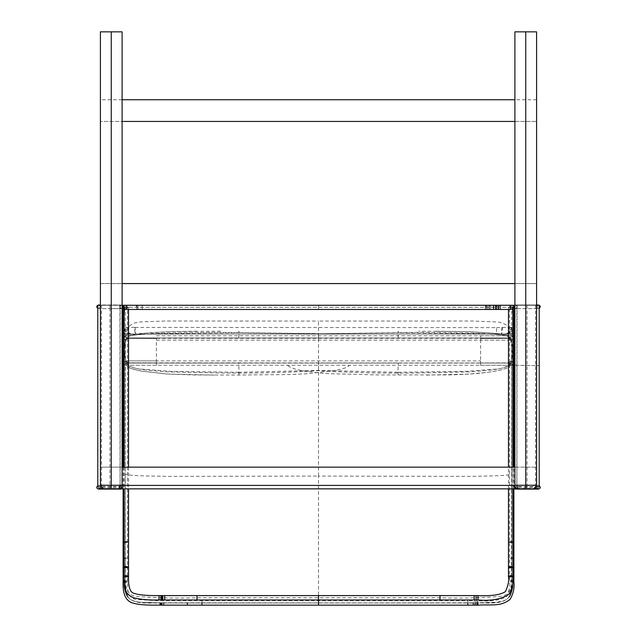 <?xml version="1.0" encoding="UTF-8"?>
<svg xmlns="http://www.w3.org/2000/svg" width="637" height="637" viewBox="0 0 637 637"><rect width="100%" height="100%" fill="white"/><g stroke="black" fill="none" stroke-linecap="round" stroke-linejoin="round"><path stroke-width="0.48" stroke-dasharray="3.19 2.39" d="M536.593 99.738L514.895 99.738L514.895 121.436L514.895 99.738L536.593 99.738L536.593 121.436L536.593 99.738M514.895 121.436L536.593 121.436L514.895 121.436L514.895 99.738L514.895 121.436L122.105 121.436L122.105 99.738L122.105 121.436L122.105 99.738L514.895 99.738M122.105 99.738L100.407 99.738L100.407 121.436L100.407 99.738L122.105 99.738L122.105 121.436L100.407 121.436L122.105 121.436M525.748 488.85L514.895 488.85L533.153 488.85L514.895 488.85L514.895 467.152L122.105 467.152L122.105 488.85L122.105 467.152L100.407 467.152L122.105 467.152L122.105 488.85L122.105 31.85L100.407 31.85L100.407 305.282L100.407 283.584L122.105 283.584L122.105 305.282L122.105 283.584L100.407 283.584L100.407 305.282L122.105 305.282L100.407 305.282L122.105 305.282L122.105 31.85L122.105 305.282L100.407 305.282L100.407 31.85L122.105 31.85L100.407 31.85L100.407 485.41L103.847 488.85L122.105 488.85L122.105 485.41M514.895 283.584L122.105 283.584L122.105 305.282L122.105 283.584L122.105 305.282L122.105 283.584L514.895 283.584L514.895 305.282L97.795 305.282L97.795 486.835L99.093 488.276L101.474 488.499L101.474 486.732L120.154 486.58L122.105 488.117L122.105 305.282L514.895 305.282L514.895 283.584L122.105 283.584L514.895 283.584L514.895 305.282L514.895 283.584L536.593 283.584L122.105 283.584L122.105 305.282L514.895 305.282L514.895 283.584L514.895 305.282L536.593 305.282L536.593 283.584L536.593 305.282L122.105 305.282L514.895 305.282L514.895 283.584M525.748 31.85L536.593 31.85L536.593 305.282L536.593 31.85L514.895 31.85L525.748 31.85L525.748 305.282M514.903 488.125L516.185 488.276L514.895 486.835L514.895 31.85L514.895 488.117L516.846 486.58L516.846 305.282L514.895 305.282L539.205 305.282L516.846 305.282M514.895 485.41L514.895 488.85L103.847 488.85M101.777 488.157L101.132 487.52M100.407 485.41L100.407 467.152M122.105 488.85L111.252 488.85M514.895 467.152L536.593 467.152L514.895 467.152L514.895 488.85L514.895 467.152M536.593 467.152L536.465 486.357M535.868 487.528L535.168 488.197M533.153 488.85L536.593 485.41L536.593 31.85L514.895 31.85L514.895 488.85M119.931 306.819L119.931 305.004L119.931 306.819M119.931 307.95L121.38 308.627L98.52 308.627L100.328 306.819L98.52 308.627L109.954 308.627L109.954 305.004L109.954 308.627L122.105 308.475L121.38 308.627L119.573 306.819L121.38 305.004L122.344 305.282L121.38 305.004L119.573 306.819L121.38 308.627L119.573 306.819L121.38 305.004L100.407 305.004M123.188 306.7L123.148 307.193M119.931 305.68L121.38 305.004L98.52 305.004L100.328 306.819L99.483 305.282M119.573 487.289L121.38 485.482C123.371 486.135 123.674 487.257 122.296 488.85C123.674 487.257 123.371 486.135 121.38 485.482L97.795 485.633L98.52 485.482L100.328 487.289L98.52 485.482L109.954 485.482L109.954 489.097L109.954 485.482L119.215 485.482L119.215 489.097L119.215 485.482L121.38 485.482L119.573 487.289L121.197 489.089L119.573 487.289L120.465 488.85M121.38 489.097L98.982 489.041M99.977 488.364L100.328 487.289L99.977 488.364L109.954 488.85L109.954 487.401L122.105 486.835L122.105 305.282L119.931 305.282L120.075 488.348L109.954 488.85M99.754 488.611L100.328 487.289M514.704 488.85C513.326 487.257 513.629 486.135 515.62 485.482L517.427 487.289L515.62 489.097C513.287 487.894 513.287 486.692 515.62 485.482L517.427 487.289L516.535 488.85M535.908 489.097L538.48 489.097L536.673 487.289L538.48 485.482L515.62 485.482L517.785 485.482L517.785 489.097L517.785 485.482L527.046 485.482L527.046 489.097L527.046 485.482L539.205 485.633L538.201 485.505L536.673 487.289L537.023 488.364L527.046 488.85L516.185 488.276L535.526 488.499L537.962 488.268L539.205 486.835L535.526 486.732L535.526 488.499M517.069 306.819L517.069 305.004L517.069 306.819M514.656 305.282L515.62 305.004L517.427 306.819L515.62 308.627C513.287 307.416 513.287 306.214 515.62 305.004L517.427 306.819L515.62 308.627L514.895 308.475M538.48 305.004L536.673 306.819L538.48 308.627L539.205 308.475L538.48 308.627L536.673 306.819L537.517 305.282M126.771 305.489L126.771 307.297L127.504 307.297L125.306 309.463C122.471 308.021 122.471 306.572 125.306 305.123L127.504 307.297L125.306 309.463C122.471 308.021 122.471 306.572 125.306 305.123L127.504 307.297L125.306 309.463C122.471 308.021 122.471 306.572 125.306 305.123L127.504 307.297L125.306 309.463C122.471 308.021 122.471 306.572 125.306 305.123L127.504 307.297L125.306 309.463C122.471 308.021 122.471 306.572 125.306 305.123L127.504 307.297L124.804 306.819L123.1 307.297L127.504 307.297L125.306 305.123C122.455 307.305 122.455 308.754 125.306 309.463L127.504 307.297L125.306 305.123C122.583 306.166 122.583 307.615 125.306 309.463C122.463 307.942 122.463 306.493 125.306 305.123L127.504 307.297L125.306 309.463L136.414 309.463L136.414 305.123L136.414 309.463L136.939 309.463L136.939 305.123L136.939 309.463L137.99 309.463L137.99 305.123L137.99 309.463L142.186 309.463L142.186 305.123L142.186 309.463L318.5 309.463L318.5 305.123L318.5 309.463L485.37 309.463L485.37 305.123L485.37 309.463L485.896 309.463L485.896 305.123L485.896 309.463L486.421 309.463L486.421 305.123L486.421 309.463L487.472 309.463L487.472 305.123L487.472 309.463L489.041 309.463L489.041 305.123L489.041 309.463L489.566 309.463L489.566 305.123L489.566 309.463L490.617 309.463L490.617 305.123L490.617 309.463L493.245 309.463L493.245 305.123L493.245 309.463L493.763 309.463L493.763 305.123L493.763 309.463L495.339 309.463L495.339 305.123L495.339 309.463L495.865 309.463L495.865 305.123L495.865 309.463L496.39 309.463L496.39 305.123L496.39 309.463L496.916 309.463L496.916 305.123L496.916 309.463L497.967 309.463L497.967 305.123L497.967 309.463L498.492 309.463L498.492 305.123L498.492 309.463L499.01 309.463L499.01 305.123L499.01 309.463L500.061 309.463L500.061 305.123L500.061 309.463L500.586 309.463L500.586 305.123L500.586 309.463L511.694 309.463C514.529 308.021 514.529 306.572 511.694 305.123L509.496 307.297L511.694 309.463C514.529 308.021 514.529 306.572 511.694 305.123L509.496 307.297L510.229 307.297L510.229 309.463L511.694 309.463C514.529 308.021 514.529 306.572 511.694 305.123L509.496 307.297L510.229 307.297L510.229 305.489M126.771 307.297L127.504 307.297L126.771 307.297L127.504 307.297L126.771 307.297L126.771 309.463L125.306 309.463L127.504 307.297L126.245 305.33M510.81 305.306L509.496 307.297L513.9 307.297L512.196 306.819L509.496 307.297L510.229 307.297L509.496 307.297L511.694 309.463C514.529 308.021 514.529 306.572 511.694 305.123L509.496 307.297L511.694 309.463C514.529 308.021 514.529 306.572 511.694 305.123L509.496 307.297L511.694 309.463C514.505 308.037 514.505 306.588 511.694 305.123L124.47 305.282M535.526 305.282L535.526 486.732L516.846 486.58M537.907 488.276L539.205 486.835L537.907 488.276L539.205 486.835L539.205 305.282M514.895 488.117L514.895 486.365L514.895 486.835L527.046 487.401L539.205 486.835M517.069 305.282L516.926 488.348M516.185 488.276L514.895 486.835L515.277 487.815M514.895 486.835L514.895 486.365M121.723 487.815L122.105 488.117L122.105 486.365L120.815 488.276L121.723 487.815L122.105 486.365M101.474 488.499L120.075 488.348M101.474 305.282L101.474 486.732L97.795 486.835L109.954 487.401L109.954 305.282L119.931 305.282M99.038 488.268L97.795 486.835L99.038 488.268M99.093 488.276L97.795 486.835M97.795 305.282L109.954 305.282M480.577 362.971L126.564 362.859L156.423 362.971L156.344 338.51L126.62 338.327L510.38 338.327L480.656 338.51L480.577 362.971L510.484 362.851L510.818 361.792L510.468 362.819M156.344 338.51L126.532 338.343C122.328 347.3 125.744 362.62 126.516 362.859L156.423 362.971M126.532 338.343L126.516 338.327C123.005 351.377 124.932 350.071 124.454 352.197L124.518 347.961C124.422 346.361 123.96 356.839 126.532 362.835M512.578 351.17L512.49 348.001C512.578 346.345 513.04 356.847 510.468 362.835L512.506 353.352L510.484 338.327L480.656 338.51M480.593 363.066L480.585 360.892L480.585 365.24L480.593 363.066L508.947 363.066L318.5 363.066L318.5 360.892L318.5 365.24L318.5 363.066L128.053 363.066L156.423 363.066L156.415 365.24L156.423 363.066M318.5 363.082L398.324 363.082C397.862 370.981 397.878 374.954 398.372 375.002L397.958 372.263L318.5 370.4L239.042 372.263L238.628 375.002C239.122 374.954 239.138 370.981 238.676 363.082L318.5 363.082L318.5 370.4M398.324 363.082L511.121 363.082C507.785 369.906 484.303 370.559 469.509 371.881L416.065 372.995C383.323 373.441 350.796 372.669 318.5 370.686C286.204 372.669 253.677 373.441 220.935 372.995L167.491 371.881C152.697 370.559 129.215 369.906 125.879 363.082L238.676 363.082M239.042 372.263L171.281 371.387L143.946 369.277C135.864 369.142 129.86 367.079 125.935 363.082L125.879 363.082M511.121 363.082L511.065 363.082C507.14 367.079 501.136 369.142 493.054 369.277L465.719 371.387L397.958 372.263M125.879 337.952L125.863 337.952C134.327 333 146.343 334.887 156.224 333.756L239.042 332.761L318.5 333.812L416.065 332.339L469.509 332.976C484.303 333.724 507.785 334.091 511.121 337.952L125.879 337.952C129.215 334.091 152.697 333.724 167.491 332.976L220.935 332.339L318.5 333.653L318.5 337.952L508.947 337.952L480.664 337.952L480.656 335.787L480.656 340.126L480.664 337.952M318.5 337.952L318.5 340.126L318.5 335.787L318.5 337.952L128.053 337.952L156.36 337.952L156.344 340.126L156.36 337.952M125.847 306.819L124.151 307.297L128.523 307.297L125.847 306.819M511.153 306.819L508.477 307.297L512.849 307.297L511.153 306.819M238.676 337.952C239.138 333.477 239.122 331.232 238.628 331.208L239.042 332.761M398.324 337.952C397.862 333.477 397.878 331.232 398.372 331.208L397.958 332.761L480.776 333.756C490.657 334.887 502.673 333 511.137 337.952L511.121 337.952M318.5 333.812L397.958 332.761M131.54 334.059L131.517 334.059C127.44 333.732 125.011 331.59 124.231 327.625L124.255 327.609C125.051 331.558 127.48 333.708 131.54 334.059L131.54 334.059C127.472 333.708 125.043 331.551 124.255 327.601L125.76 327.346C126.381 331.439 128.594 333.677 132.377 334.059L131.54 334.059C127.48 333.732 125.043 331.582 124.255 327.609C125.043 331.582 127.48 333.732 131.54 334.059M123.833 320.769L124.255 327.609M125.76 327.346L134.566 327.386C134.678 331.455 135.068 333.677 135.729 334.059L132.377 334.059M134.566 327.386L135.108 327.426C135.203 331.471 135.538 333.684 136.111 334.059L135.729 334.059M135.108 327.426L496.534 327.625L496.47 334.059L136.111 334.059M496.534 327.625L501.892 327.426C501.797 331.471 501.462 333.684 500.897 334.059L496.47 334.059M501.892 327.426L502.434 327.386C502.322 331.455 501.932 333.677 501.271 334.059L500.897 334.059M502.434 327.386L510.731 327.346C510.141 331.431 508.047 333.677 504.448 334.059L501.271 334.059M510.731 327.346L511.248 327.346C510.619 331.439 508.414 333.677 504.623 334.059L504.448 334.059M511.248 327.346L511.471 327.314C510.85 331.423 508.613 333.669 504.767 334.059L504.623 334.059M511.471 327.314L512.745 327.601C511.957 331.551 509.528 333.708 505.459 334.059L504.767 334.059M512.745 327.609C511.957 331.582 509.52 333.732 505.459 334.059L505.459 334.059C509.52 333.708 511.949 331.558 512.745 327.609L512.769 327.625C511.989 331.59 509.56 333.732 505.483 334.059L505.459 334.059C509.52 333.732 511.957 331.582 512.745 327.609L513.167 320.769M505.436 334.059L131.564 334.059M505.483 334.059L511.694 334.059L511.344 589.663L510.763 593.111L509.242 596.821L507.203 599.067L504.042 600.787L495.148 602.483L478.769 602.976L154.592 602.952L138.245 602.069L132.958 600.787L129.797 599.067L127.496 596.383L126.237 593.111L125.306 582.449L125.306 334.059L131.517 334.059M512.849 314.479L511.694 307.297L511.686 571.524C511.495 580.259 513.573 594.082 501.645 596.296C481.397 597.92 461.069 598.406 440.661 597.769L196.339 597.769C175.931 598.406 155.603 597.912 135.355 596.296C123.427 594.082 125.505 580.259 125.314 571.524L125.306 307.297L124.151 314.479M124.231 327.625L125.306 334.059M511.694 334.059L512.769 327.625M511.694 307.297L125.306 307.297L511.694 307.297M511.686 474.175L511.543 587.33L508.883 597.347L506.423 599.616L502.354 601.328L498.015 602.172L471.77 602.984L318.5 602.976L318.5 476.086L469.955 476.388C484.789 476.054 508.334 475.887 511.686 474.175L511.543 339.625L508.883 327.721L506.423 325.021L502.354 322.991L498.015 321.98L471.77 321.016L318.5 321.064L318.5 476.086L167.045 476.388C152.211 476.054 128.666 475.887 125.314 474.175L125.457 339.625L128.117 327.721L130.577 325.021L134.646 322.991L138.985 321.98L165.23 321.016L318.5 321.064M318.5 605.15L318.5 600.81L318.5 602.976L165.23 602.984L138.985 602.172L134.646 601.328L130.091 599.29L128.117 597.347L125.457 587.33L125.314 474.175M111.252 31.85L111.252 305.282M527.046 306.819L527.046 305.004L527.046 306.819M527.046 305.282L527.046 488.85M120.154 305.282L120.154 486.58M128.539 542.167L125.314 542.597M128.531 566.938L124.159 566.938M128.531 567.4L124.223 567.511M128.531 567.623L124.223 567.742M128.531 567.854L124.159 567.854M128.531 576.111L124.159 576.111M128.531 576.573L124.223 576.684M128.531 576.796L124.231 576.931M128.531 577.003L124.159 577.058M159.027 595.595L159.011 599.935M160.922 595.595L160.914 599.935M161.87 595.595L161.87 599.935M162.817 595.595L162.817 599.935M164.72 595.595L164.712 599.935M196.992 595.595L196.992 599.935M318.5 595.603L318.5 597.777M511.686 542.597L508.461 542.167M512.841 566.938L508.469 566.938M512.841 567.4L508.469 567.4M512.841 567.854L508.469 567.854M512.841 576.111L508.469 576.111M512.777 576.684L508.469 576.573M512.769 576.931L508.469 576.796M512.841 577.058L508.469 577.003M477.989 599.935L477.973 595.595M476.086 599.935L476.078 595.595M474.183 599.935L474.183 595.595M440.008 599.935L440.008 595.595M513.9 334.059L509.496 334.059L513.143 333.692M513.103 558.53L509.489 558.155L513.096 557.781M513.884 580.912L509.489 580.912L509.496 307.297L510.054 305.856L509.496 307.297L511.694 305.123L125.306 305.123M513.884 581.788L509.489 581.788L509.489 580.912L513.016 580.522M477.854 605.142L477.854 600.802C491.079 601.615 500.674 600.221 506.638 596.622C509.266 590.618 510.213 585.674 509.489 581.788L512.992 581.398M476.946 605.142L476.946 600.802L477.854 600.802L477.854 602.968M475.122 605.142L475.122 600.802L476.946 600.802L476.946 602.968M473.299 605.142L473.299 600.802L475.122 600.802L475.122 602.968M467.837 605.142L467.837 600.802L473.299 600.802L473.299 602.976M201.945 602.976L201.945 600.802L467.837 600.802L467.837 602.976M123.857 333.692L127.504 334.059L123.1 334.059M123.904 557.781L127.511 558.155L123.897 558.53M123.984 580.522L127.511 580.912L123.116 580.912M124.008 581.39L127.511 581.788L123.116 581.788M124.04 582.059L127.511 582.417L123.116 582.465M160.054 602.968L160.054 605.142M160.97 602.968L160.97 605.142M161.878 602.968L161.878 605.142M163.701 602.976L163.701 605.142M187.374 602.976L187.374 605.142M126.245 309.256L127.504 307.297L127.511 582.417C127.918 588.126 126.269 597.92 136.644 599.568L160.062 600.802L201.945 600.802L201.945 605.142M511.145 591.176C510.723 599.847 502.131 603.788 485.362 602.984L146.311 602.753M515.62 489.097L527.046 489.097M537.023 488.364L536.673 487.289L538.201 485.505M515.803 489.089L517.427 487.289L515.803 485.49M517.069 308.627L538.48 308.627L517.069 308.627M517.069 307.95L515.62 308.627L517.427 306.819L515.62 305.004L536.593 305.004L515.62 305.004L517.069 305.68M125.306 309.463L124 309.049M124.39 309.271C122.758 308.587 122.758 307.265 124.406 305.314M127.504 307.297L126.787 308.897L127.504 307.297M512.57 305.306C514.37 306.644 514.385 307.966 512.626 309.263M511.694 305.123C514.497 306.779 514.497 308.228 511.694 309.463L509.496 307.297L511.694 305.123L509.496 307.297M122.105 486.835L120.839 488.268M510.842 361.8L510.5 362.819C514.393 349.426 511.853 344.768 511.67 342.356L510.5 338.358M126.5 362.819L126.134 361.744L126.5 362.819C124.231 356.465 123.801 349.817 125.218 342.857L126.421 338.597M156.415 365.24L125.847 365.24L124.183 364.444L123.697 362.795L124.183 361.681L125.847 360.892C123.013 362.047 123.005 363.496 125.831 365.232L128.077 363.066C124.987 358.942 125.959 361.697 125.847 360.892C123.005 361.872 123.005 363.313 125.847 365.24L511.153 365.24C513.955 363.974 513.955 362.525 511.153 360.892L513.223 362.429C512.753 364.491 512.052 365.423 511.121 365.24L511.153 365.24C513.812 364.483 513.812 363.034 511.161 360.892C511.4 361.49 511.392 359.268 508.923 363.066L509.425 364.444L511.065 365.232L513.9 365.272L480.585 365.24M156.415 360.892L125.847 360.892L128.053 363.066L125.863 365.232L128.053 363.066L125.847 360.892L480.585 360.892M514.895 365.288L539.205 365.614L514.895 365.288M511.129 365.232L508.947 363.066L511.129 360.892M511.089 363.711L511.145 363.17M287.805 365.582C290.233 367.629 294.724 369.237 301.269 370.408C308.595 371.841 317.353 372.916 327.553 373.632L379.915 374.962L447.548 374.882C461.491 374.715 474.533 373.903 486.676 372.438C493.42 371.554 507.044 369.579 510.237 365.781M125.855 363.17L125.911 363.711M126.914 365.964C129.534 368.242 134.606 369.986 142.139 371.188L167.619 374.062L193.911 374.954L238.692 375.034L288.951 374.548L307.838 373.736L336.113 370.336C343.232 368.863 347.523 367.35 348.988 365.789M426.71 375.074L468.338 374.126L487.369 372.35C497.839 370.901 504.735 369.285 508.047 367.477M128.602 367.286C130.123 368.433 134.654 369.739 142.186 371.196L167.069 374.03L214.159 375.082M156.344 340.126L511.153 340.126C513.987 338.956 513.979 337.514 511.153 335.787L511.208 335.787C514.529 336.416 513.326 340.62 511.153 340.126L508.947 337.952L511.121 335.787L513.9 335.779M156.344 335.787L511.153 335.787L508.923 337.952L509.417 339.33L511.153 340.126L480.656 340.126M480.656 335.787L511.153 335.787M513.143 335.779L511.137 335.787L512.825 336.583L513.303 338.247L512.793 339.37L511.153 340.126M125.847 340.126L128.077 337.952C126.548 335.89 125.815 335.166 125.871 335.787L125.847 335.787C123.084 337.236 123.084 338.685 125.847 340.126L123.753 338.526C123.857 336.806 124.565 335.898 125.879 335.787L128.053 337.952L125.855 340.126C123.005 339.37 122.997 337.921 125.808 335.787M124.159 467.152L124.159 488.85M128.523 307.297L128.523 309.463M128.531 467.152L128.531 488.85M512.841 488.85L512.841 467.152M508.469 488.85L508.469 467.152M508.477 309.463L508.477 307.297M513.892 488.85L513.892 467.152M123.108 467.152L123.108 488.85M220.545 331.16L168.733 331.694L142.322 333.342C134.789 334.122 130.004 334.943 127.965 335.803M506.104 334.966C502.203 333.804 490.148 332.737 469.931 331.758L436.074 331.192M508.812 335.723C506.956 334.943 502.282 334.154 494.766 333.358L469.238 331.734L418.788 331.16M196.634 331.216L171.058 331.622L149.647 332.705L131.421 334.855M131.326 334.059C128.865 333.135 126.763 334.871 124.271 327.593M512.729 327.593C511.997 331.447 509.656 333.605 505.706 334.051M123.92 467.152L123.92 488.85M513.08 467.152L513.08 488.85M318.5 602.992L490.689 602.753M511.67 307.169C512.411 309.152 513.74 320.507 512.721 327.673M124.279 327.673C123.164 320.395 124.701 309.049 125.33 307.169M318.5 602.976L152.124 603C135.028 603.852 126.269 599.911 125.855 591.176"/><path stroke-width="0.96" d="M514.895 121.436L122.105 121.436M514.895 99.738L122.105 99.738M122.105 283.584L514.895 283.584L514.895 305.282L122.105 305.282L122.105 283.584M101.132 487.52L100.407 485.41L101.41 487.838L102.581 488.611L111.252 488.85L111.252 485.235L100.407 485.235C100.63 487.416 101.84 488.619 104.022 488.85L122.105 488.85L122.105 485.41L514.895 485.41L514.895 488.85L532.978 488.85C535.16 488.619 536.37 487.416 536.593 485.235L536.593 31.85L514.895 31.85L514.895 485.41L514.895 467.152L122.105 467.152L122.105 485.41L122.105 31.85L100.407 31.85L100.407 485.235C100.622 487.424 101.832 488.627 104.022 488.85M103.847 488.85L101.777 488.157M100.407 485.41L100.407 467.152M122.105 488.85L514.895 488.85M536.465 486.357L535.868 487.528M535.168 488.197L533.161 488.85L525.748 488.85L525.748 485.235L514.895 485.235M533.153 488.85L535.59 487.838L536.593 485.41L536.593 467.152M124.438 309.287L124 309.049C122.814 307.114 122.957 305.864 124.438 305.298L123.172 306.747L124.151 309.144L123.1 307.368L122.105 308.475L123.188 306.819L122.344 305.282L123.148 307.193M99.483 305.282L98.52 305.004C96.442 305.76 96.203 306.915 97.795 308.475C96.203 306.915 96.442 305.76 98.52 305.004L100.407 305.004M122.296 488.85L120.465 488.85L122.296 488.85M121.38 489.097L98.52 489.097C96.442 488.348 96.203 487.194 97.795 485.633C96.203 487.194 96.442 488.348 98.52 489.097L99.579 488.324M98.982 489.041L99.754 488.611M515.803 489.089L514.704 488.85M537.421 488.324L538.48 489.097C540.558 488.348 540.797 487.194 539.205 485.633C540.797 487.194 540.558 488.348 538.48 489.097L515.62 489.097M514.895 308.475L513.812 306.819L514.656 305.282M538.48 305.004L536.593 305.004L538.48 305.004C540.558 305.76 540.797 306.915 539.205 308.475C540.797 306.915 540.558 305.76 538.48 305.004L537.517 305.282M510.229 305.489L510.229 309.463L126.771 309.463L126.771 305.489M539.205 305.282L539.205 486.835M97.795 486.835L97.795 305.282M124.151 314.479L123.92 467.152M513.08 467.152L512.849 314.479M122.105 485.235L111.252 485.235L111.252 31.85M532.978 488.85C535.168 488.627 536.378 487.424 536.593 485.235L525.748 485.235L525.748 31.85M125.314 542.597L124.159 542.167L125.855 541.689L128.539 542.167L128.531 577.003C128.316 587.338 130.267 592.8 134.383 593.405C138.699 594.982 146.916 595.706 159.027 595.595L440.008 595.595L440.008 599.935L477.989 599.935C491.016 601.105 501.303 599.234 508.859 594.337C512.307 588.309 513.629 582.552 512.841 577.058L512.769 576.931M124.159 488.85L124.159 566.938L125.855 566.46L128.531 566.938M124.223 567.511L125.855 566.922L128.531 567.4M124.223 567.742L125.855 567.153L128.531 567.623M124.159 566.938L124.159 567.854L125.855 567.376L128.531 567.854M124.159 567.854L124.159 576.111L125.855 575.633L128.531 576.111M124.223 576.684L125.855 576.095L128.531 576.573M124.159 576.111L124.159 576.803L125.855 576.326L128.531 576.796M124.231 576.931L125.855 576.557L128.531 577.003M124.159 577.058C124.733 588.015 124.119 594.058 133.985 597.88C141.621 599.592 149.966 600.277 159.011 599.935L159.027 595.595M159.011 599.935L160.914 599.935L160.922 595.595M160.914 599.935L161.87 599.935L161.87 595.595M161.87 599.935L162.817 599.935L162.817 595.595M162.817 599.935L164.712 599.935L164.72 595.595M164.712 599.935L196.992 599.935L196.992 595.595M318.5 602.992L318.5 595.603M440.008 595.595L477.973 595.595C491.43 596.208 500.61 594.854 505.507 591.542C508.254 585.22 509.242 580.379 508.469 577.003L508.461 542.167L511.145 541.689L512.841 542.167L511.686 542.597M508.469 566.938L511.145 566.46L512.841 566.938L512.841 488.85M508.469 567.4L511.145 566.922L512.841 567.4L512.841 566.938M508.469 567.854L511.145 567.376L512.841 567.854L512.841 567.4M508.469 576.111L511.145 575.633L512.841 576.111L512.841 567.854M508.469 576.573L511.145 576.095L512.777 576.684M508.469 576.796L511.145 576.326L512.841 576.803L512.841 576.111M508.469 577.003L511.145 576.557L512.841 577.058M477.973 595.595L477.989 599.935M476.078 595.595L476.086 599.935M474.183 595.595L474.183 599.935M513.143 333.692L513.9 334.059L513.9 307.297M513.096 557.781L513.884 558.155L513.103 558.53M513.016 580.522L513.884 580.912L513.892 488.85M512.992 581.398L513.884 581.788L513.884 580.912M477.854 602.968L477.854 605.142C492.067 604.29 500.65 606.902 510.094 599.313C513.35 593.692 514.616 587.855 513.884 581.788M476.946 602.968L476.946 605.142L477.854 605.142M475.122 602.968L475.122 605.142L476.946 605.142M473.299 602.976L473.299 605.142L475.122 605.142M467.837 602.976L467.837 605.142L473.299 605.142M318.5 602.976L318.5 605.15L467.837 605.142M123.1 307.297L123.1 334.059L123.857 333.692M123.897 558.53L123.116 558.155L123.904 557.781M123.108 488.85L123.116 580.912L123.984 580.522M123.116 580.912L123.116 581.788L124.008 581.39M123.116 581.788L123.116 582.465L124.04 582.059M123.116 582.465C122.989 587.656 122.853 600.253 132.854 603.048C142.003 605.795 155.102 604.895 160.054 605.142L160.054 602.968M160.054 605.142L160.97 605.142L160.97 602.968M160.97 605.142L161.878 605.142L161.878 602.968M161.878 605.142L163.701 605.142L163.701 602.976M163.701 605.142L187.374 605.142L187.374 602.976M187.374 605.142L201.945 605.142L201.945 602.976M99.977 488.364L98.799 489.081M537.023 488.364L538.201 489.081M527.046 489.097L535.908 489.097M124.438 305.298L123.188 306.7M126.771 305.672L126.245 305.33M513.9 365.272L514.895 365.288L513.9 365.272M513.9 335.779L513.143 335.779M124.151 307.297L124.159 467.152M128.523 309.463L128.531 467.152M128.531 488.85L128.539 542.167M196.992 599.935L440.008 599.935M512.841 467.152L512.849 307.297M508.461 542.167L508.469 488.85M508.469 467.152L508.477 309.463M513.892 467.152L513.9 334.059M123.1 334.059L123.108 467.152M201.945 605.142L318.5 605.15M123.92 488.85L124.263 585.419C124.183 588.031 126.15 594.751 127.766 596.813M513.08 488.85L512.777 584.933M509.234 596.813C510.651 595.292 512.968 587.465 512.737 585.427"/></g></svg>

